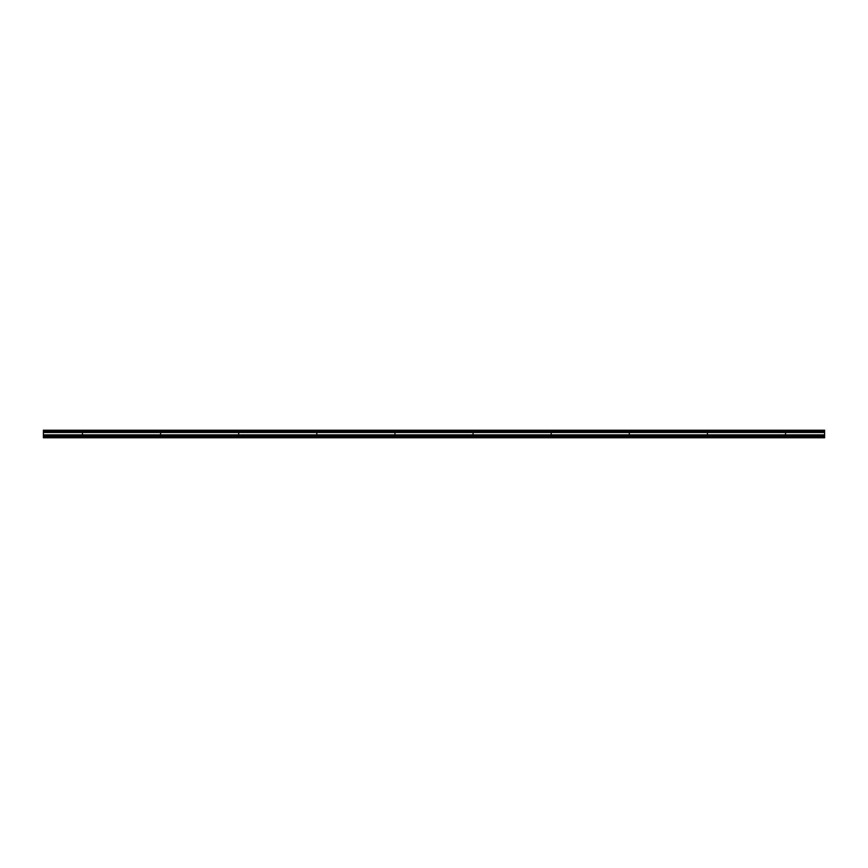 <?xml version="1.0" encoding="UTF-8"?>
<svg xmlns="http://www.w3.org/2000/svg" width="868" height="868" viewBox="0 0 868 868"><rect width="100%" height="100%" fill="white"/><g stroke="black" fill="none" stroke-linecap="round" stroke-linejoin="round"><path stroke-width="1.3" d="M785.54 433.024L785.54 434.857L785.54 433.024M707.42 433.024L707.42 434.857L707.42 433.024M629.3 433.024L629.3 434.857L629.3 433.024M551.18 433.024L551.18 434.857L551.18 433.024M473.06 433.024L473.06 434.857L473.06 433.024M394.94 433.024L394.94 434.857L394.94 433.024M316.82 433.024L316.82 434.857L316.82 433.024M238.7 433.024L238.7 434.857L238.7 433.024M160.58 433.024L160.58 434.857L160.58 433.024M82.46 433.024L82.46 434.857L82.46 433.024M803.356 435.986L806.784 435.986L803.356 435.986M764.296 435.986L767.724 435.986L764.296 435.986M725.236 435.986L728.664 435.986L725.236 435.986M686.176 435.986L689.604 435.986L686.176 435.986M647.116 435.986L650.544 435.986L647.116 435.986M608.056 435.986L611.484 435.986L608.056 435.986M568.996 435.986L572.424 435.986L568.996 435.986M529.936 435.986L533.364 435.986L529.936 435.986M490.876 435.986L494.304 435.986L490.876 435.986M451.816 435.986L455.244 435.986L451.816 435.986M412.756 435.986L416.184 435.986L412.756 435.986M373.696 435.986L377.124 435.986L373.696 435.986M334.636 435.986L338.064 435.986L334.636 435.986M295.576 435.986L299.004 435.986L295.576 435.986M256.516 435.986L259.944 435.986L256.516 435.986M217.456 435.986L220.884 435.986L217.456 435.986M178.396 435.986L181.824 435.986L178.396 435.986M139.336 435.986L142.764 435.986L139.336 435.986M100.276 435.986L103.704 435.986L100.276 435.986M61.216 435.986L64.644 435.986L61.216 435.986M43.4 431.526L824.6 431.526L824.6 430.81L43.4 430.81L824.6 430.81L43.4 430.647L824.6 430.224L43.4 430.224L43.4 437.776L824.6 437.776L824.6 436.485L43.4 436.485M824.6 431.526L43.4 431.819M824.6 431.819L824.6 436.485M824.6 430.387L43.4 430.387M824.6 430.582L43.4 430.582M824.6 430.745L43.4 430.745M824.6 431.45L43.4 431.45M824.6 431.613L43.4 431.613M824.6 431.743L43.4 431.743M824.6 432.503L43.4 432.503M824.6 434.857L43.4 434.857M824.6 435.627L43.4 435.627"/></g></svg>
